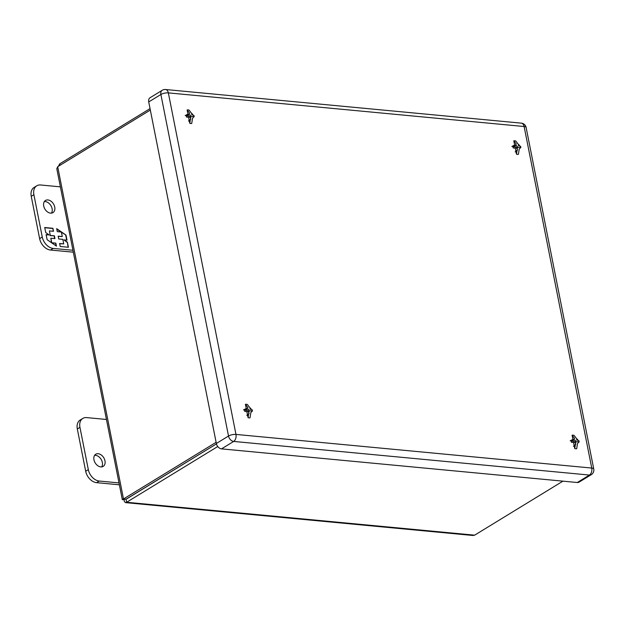<?xml version="1.0" encoding="UTF-8"?>
<svg xmlns="http://www.w3.org/2000/svg" width="625" height="625" viewBox="0 0 625 625"><rect width="100%" height="100%" fill="white"/><g stroke="black" fill="none" stroke-linecap="round" stroke-linejoin="round"><path stroke-width="0.94" d="M106.453 419.469L86.68 417.602A11.422 8.016 58.5 0 0 82.812 418.43A11.422 8.016 58.5 0 0 79.945 427.336L88.32 469.633A11.422 8.016 58.5 0 0 99.242 481.039L119.016 482.906M93.961 459.789A7.133 5 -121.5 0 1 95.75 454.227A7.133 5 -121.5 0 1 103.734 457.703A7.133 5 -121.5 0 1 103.188 466.391A7.133 5 -121.5 0 1 93.961 459.789M82.812 418.43L80.172 420.039A11.422 8.016 58.5 0 0 77.312 428.953L85.688 471.25A11.422 8.016 58.5 0 0 96.602 482.656L119.391 484.812M101.688 466.898A7.133 5 58.5 0 0 101.102 459.312A7.133 5 58.5 0 0 94.617 455.336M58.477 166.242L59.641 163.906L59.922 165.352M125.617 502.641L472.906 535.477L474.633 535.164L126.633 502.266L125.586 502.641L124.438 501.672L123.992 499.648C121.961 499.828 121.789 499.602 123.484 498.969L126.023 499.211L126.633 502.266L217.75 446.531M57.695 166.719L56.805 168.742L122.312 499.586L123.484 498.969L57.695 166.719L150.32 110.062M150.039 108.617L59.641 163.906M123.992 499.648L124.812 499.148M126.023 499.211L216.445 443.906L125.93 499.367M562.938 481.148L474.633 535.164M216.109 442.312L123.484 498.969M73.328 252.188L50.547 250.039A11.422 8.016 -121.5 0 1 39.625 238.625L31.25 196.336A11.422 8.016 -121.5 0 1 34.117 187.422L36.758 185.805A11.422 8.016 -121.5 0 1 40.625 184.984L60.391 186.852M51.445 213.133A7.133 5 58.5 0 0 50.852 205.547A7.133 5 58.5 0 0 44.367 201.57M72.953 250.289L53.188 248.422A11.422 8.016 -121.5 0 1 42.266 237.016L33.891 194.719A11.422 8.016 -121.5 0 1 36.758 185.805M43.719 206.023A7.133 5 -121.5 0 1 45.5 200.461A7.133 5 -121.5 0 1 53.492 203.938A7.133 5 -121.5 0 1 52.945 212.625A7.133 5 -121.5 0 1 43.719 206.023M52.906 228.289L44.711 227.516L45.711 232.547L49.125 234.906L46.117 234.617L47.125 239.695L56.437 246.133L55.844 243.133L51.75 242.742L50.852 238.219L54.945 238.609L54.398 235.812L50.297 235.43L49.406 230.906L53.5 231.289L52.906 228.289L53.18 231.258M60.219 246.492L68.406 247.266L67.414 242.234L64 239.875L67 240.164L66 235.086L56.68 228.648L57.281 231.648L61.375 232.031L62.273 236.562L58.172 236.172L58.727 238.961L62.82 239.352L63.719 243.875L59.625 243.492L60.219 246.492M44.75 227.711L52.625 228.461M50.297 235.43L49.406 230.906M50.023 235.602L54.398 235.812M54.117 235.984L54.633 238.578M51.422 242.664L50.852 238.219M51.836 242.953L55.844 243.133M55.57 243.305L56.078 245.883M46.156 234.82L49.125 234.906M67.414 242.234L68.094 247.234M59.664 243.688L63.719 243.875M58.211 236.375L62.273 236.562M56.766 229.062L61.016 232M61.422 232.289L66 235.086M65.719 235.258L66.688 240.133M67.133 242.406L64 239.875M247.25 404.445L247.359 404.477A7.336 5.148 58.5 0 0 247.25 404.445A7.336 5.148 58.5 0 0 246.367 404.289A7.336 5.148 58.5 0 0 245.422 404.297L246.391 409.203M246.039 409.211L244.5 410.148L244.75 411.414L246.867 411.617L248.07 417.672L248.883 412.367A2.883 2.023 -121.5 0 1 247.344 410.484L246.289 410.477L246.039 409.211L247.094 409.219A2.883 2.023 -121.5 0 1 247.938 407.562L245.422 404.297M248.07 417.672A7.336 5.148 58.5 0 0 250.008 417.859L250.828 412.547A2.883 2.023 -121.5 0 0 251.672 410.891L250.477 410.781M247.359 404.477L249.875 407.742A2.883 2.023 -121.5 0 1 251.422 409.625L252.219 409.789L252.469 411.062L251.672 410.891M252.469 411.062L251.562 411.617M249.875 407.742L250.227 409.516M247.094 409.219L248.281 409.328M248.883 412.367L248.539 410.602M246.258 410.313L244.5 410.148M188.961 110.078L189.078 110.109A7.336 5.148 58.5 0 0 188.961 110.078A7.336 5.148 58.5 0 0 188.086 109.914A7.336 5.148 58.5 0 0 187.133 109.93L188.102 114.836M187.75 114.844L186.211 115.781L186.461 117.047L188.586 117.25L189.781 123.305L190.602 118A2.883 2.023 -121.5 0 1 189.055 116.117L188 116.109L187.75 114.844L188.805 114.852A2.883 2.023 -121.5 0 1 189.648 113.195L187.133 109.93M189.781 123.305A7.336 5.148 58.5 0 0 191.727 123.484L192.539 118.18A2.883 2.023 -121.5 0 0 193.383 116.523L192.195 116.414M189.078 110.109L191.594 113.375A2.883 2.023 -121.5 0 1 193.133 115.258L193.93 115.422L194.18 116.695L193.383 116.523M194.18 116.695L193.273 117.242M191.594 113.375L191.938 115.148M188.805 114.852L190 114.961M190.602 118L190.25 116.227M187.977 115.945L186.211 115.781M573.93 435.328L574.047 435.359A7.336 5.148 58.5 0 0 573.93 435.328A7.336 5.148 58.5 0 0 573.055 435.164A7.336 5.148 58.5 0 0 572.102 435.18L573.07 440.086M572.719 440.094L571.18 441.031L571.438 442.297L573.555 442.5L574.75 448.555L575.57 443.25A2.883 2.023 -121.5 0 1 574.023 441.367L572.969 441.359L572.719 440.094L573.773 440.102A2.883 2.023 -121.5 0 1 574.617 438.445L572.102 435.18M574.75 448.555A7.336 5.148 58.5 0 0 576.695 448.734L577.508 443.43A2.883 2.023 -121.5 0 0 578.352 441.773L577.164 441.664M574.047 435.359L576.562 438.625A2.883 2.023 -121.5 0 1 578.102 440.508L578.898 440.672L579.148 441.945L578.352 441.773M579.148 441.945L578.25 442.5M576.562 438.625L576.906 440.398M573.773 440.102L574.969 440.211M575.57 443.25L575.219 441.477M572.945 441.195L571.18 441.031M515.648 140.961L515.758 140.992A7.336 5.148 58.5 0 0 515.648 140.961A7.336 5.148 58.5 0 0 514.766 140.797A7.336 5.148 58.5 0 0 513.812 140.805L514.789 145.719M514.43 145.727L512.898 146.664L513.148 147.93L515.266 148.133L516.469 154.188L517.281 148.883A2.883 2.023 -121.5 0 1 515.742 147L514.688 146.992L514.43 145.727L515.484 145.734A2.883 2.023 -121.5 0 1 516.328 144.078L513.812 140.805M516.469 154.188A7.336 5.148 58.5 0 0 518.406 154.367L519.227 149.062A2.883 2.023 -121.5 0 0 520.07 147.406L518.875 147.297M515.758 140.992L518.273 144.258A2.883 2.023 -121.5 0 1 519.82 146.141L520.609 146.305L520.859 147.578L520.07 147.406M520.859 147.578L519.961 148.125M518.273 144.258L518.625 146.023M515.484 145.734L516.68 145.844M517.281 148.883L516.93 147.109M514.656 146.828L512.898 146.664M577.273 482.508L589.445 475.063A5.398 3.789 -121.5 0 0 591.273 474.672L579.102 482.117A5.398 3.789 -121.5 0 1 577.273 482.508L221.5 448.875A5.398 3.789 -121.5 0 1 216.344 443.484L148.719 101.937A5.398 3.789 -121.5 0 1 150.07 97.727L162.242 90.281A5.398 3.789 -121.5 0 0 160.891 94.492L148.719 101.937M99.242 481.039L96.602 482.656M88.32 469.633L85.688 471.25M79.945 427.336L77.312 428.953M31.25 196.336L33.891 194.719M39.625 238.625L42.266 237.016M50.547 250.039L53.188 248.422M591.273 474.672A5.398 5.398 0 0 0 593.75 469.016A5.398 1.789 -11.2 0 0 591.734 468.055L524.109 126.516L168.344 92.883L235.969 434.422L591.734 468.055A5.398 3.406 95.4 0 1 589.445 475.063L233.68 441.43L221.5 448.875M216.344 443.484L228.516 436.039L160.891 94.492A5.398 1.789 -11.2 0 1 168.344 92.883A5.398 3.406 95.4 0 0 165.57 89.516A5.398 5.398 0 0 0 162.242 90.281M233.68 441.43A5.398 3.789 -121.5 0 1 228.516 436.039A5.398 1.789 -11.2 0 1 235.969 434.422A5.398 3.406 95.4 0 1 233.68 441.43M165.57 89.516L521.336 123.148A5.398 3.406 95.4 0 1 524.109 126.516A5.398 1.789 -11.2 0 1 526.125 127.469L593.75 469.016M124.656 499.086L125.586 499.172M246.789 415.359L249.133 413.43M249.68 411.266L248.242 409.125M247.133 408.781L245.516 408.852L243.484 409.945M188.508 120.992L190.844 119.062M191.398 116.898L189.961 114.758M188.844 114.406L187.227 114.484L185.195 115.578M573.477 446.242L575.82 444.312M576.367 442.148L574.93 440.008M573.812 439.656L572.203 439.734L570.164 440.828M515.188 151.875L517.531 149.945M518.078 147.781L516.641 145.641M515.523 145.289L513.914 145.367L511.883 146.461M526.125 127.469A5.398 5.398 0 0 0 521.336 123.148"/></g></svg>
